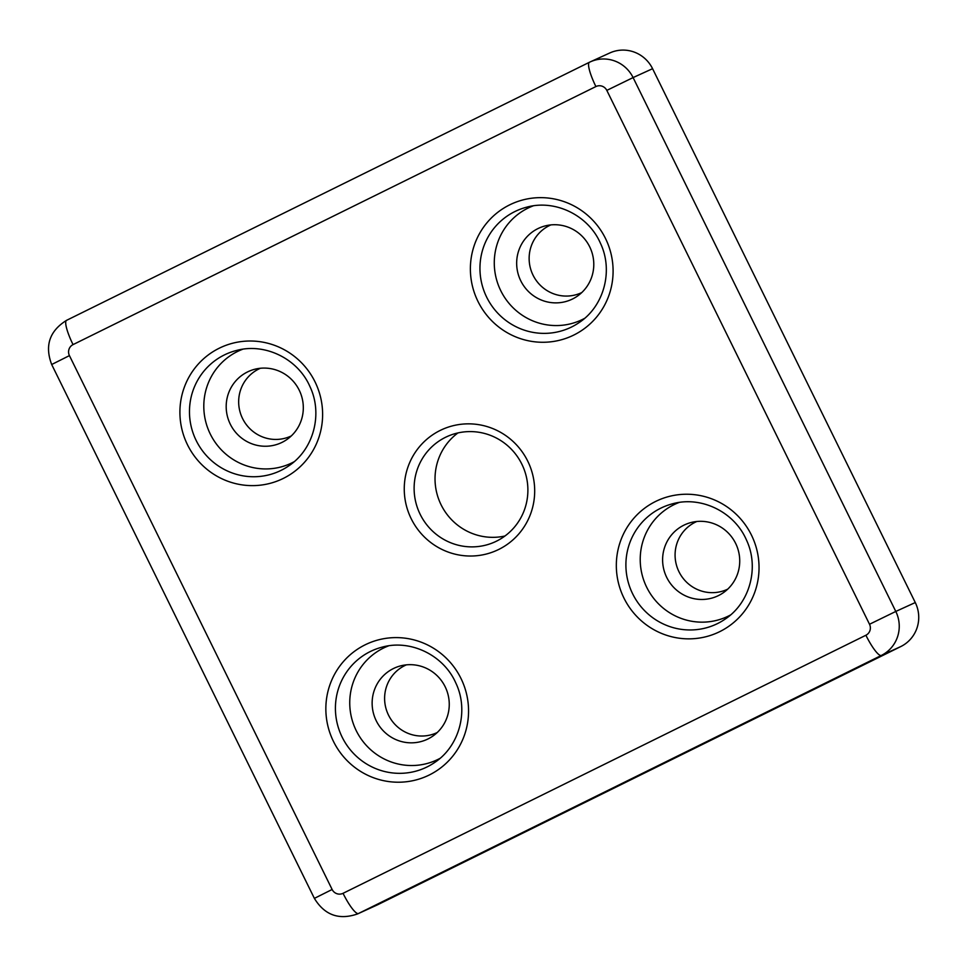 <?xml version="1.0" encoding="UTF-8"?>
<svg xmlns="http://www.w3.org/2000/svg" width="967" height="967" viewBox="0 0 967 967"><rect width="100%" height="100%" fill="white"/><g stroke="black" fill="none" stroke-linecap="round" stroke-linejoin="round"><path stroke-width="1.45" d="M457.947 432.926A57.851 56.69 -114.5 0 0 440.348 503.227A57.851 56.69 -114.5 0 0 504.979 535.996M445.473 437.326A57.851 56.69 -114.5 0 0 419.799 513.55A57.851 56.69 -114.5 0 0 495.031 541.858A57.851 56.69 -114.5 0 0 496.542 541.133A57.851 56.69 -114.5 0 0 522.216 464.922A57.851 56.69 -114.5 0 0 446.984 436.613A57.851 56.69 -114.5 0 0 445.473 437.326M440.19 430.436A66.324 64.982 -114.5 0 0 411.193 518.699A66.324 64.982 -114.5 0 0 498.754 549.437A66.324 64.982 -114.5 0 0 527.752 461.174A66.324 64.982 -114.5 0 0 440.19 430.436M388.649 645.835A61.985 60.74 -114.5 0 0 383.331 648.144A61.985 60.74 -114.5 0 0 356.231 730.641A61.985 60.74 -114.5 0 0 438.063 759.373A61.985 60.74 -114.5 0 0 440.009 758.37M242.705 349.244A61.985 60.74 -114.5 0 0 237.386 351.553A61.985 60.74 -114.5 0 0 210.286 434.05A61.985 60.74 -114.5 0 0 292.119 462.782A61.985 60.74 -114.5 0 0 294.065 461.779M679.124 502.465A61.985 60.74 -114.5 0 0 673.806 504.774A61.985 60.74 -114.5 0 0 646.705 587.271A61.985 60.74 -114.5 0 0 728.538 616.003A61.985 60.74 -114.5 0 0 730.484 615M533.18 205.874A61.985 60.74 -114.5 0 0 527.861 208.183A61.985 60.74 -114.5 0 0 500.761 290.68A61.985 60.74 -114.5 0 0 582.593 319.412A61.985 60.74 -114.5 0 0 584.539 318.409M572.549 298.984A39.224 38.426 65.5 0 1 520.766 280.805A39.224 38.426 65.5 0 1 537.918 228.611A39.224 38.426 65.5 0 1 545.183 225.915A39.224 38.426 65.5 0 1 590.184 247.842A39.224 38.426 65.5 0 1 577.275 296.204A39.224 38.426 65.5 0 1 572.549 298.984M550.876 224.9A37.193 36.456 -114.5 0 0 549.292 225.637A37.193 36.456 -114.5 0 0 532.938 274.954A37.193 36.456 -114.5 0 0 581.759 292.566M718.481 595.575A39.224 38.426 65.5 0 1 666.71 577.396A39.224 38.426 65.5 0 1 683.85 525.202A39.224 38.426 65.5 0 1 691.127 522.506A39.224 38.426 65.5 0 1 736.129 544.433A39.224 38.426 65.5 0 1 723.219 592.795A39.224 38.426 65.5 0 1 718.481 595.575M696.82 521.491A37.193 36.456 -114.5 0 0 695.237 522.228A37.193 36.456 -114.5 0 0 678.882 571.545A37.193 36.456 -114.5 0 0 727.704 589.157M282.074 442.354A39.224 38.426 65.5 0 1 230.291 424.175A39.224 38.426 65.5 0 1 247.443 371.981A39.224 38.426 65.5 0 1 254.708 369.273A39.224 38.426 65.5 0 1 299.71 391.212A39.224 38.426 65.5 0 1 286.8 439.574A39.224 38.426 65.5 0 1 282.074 442.354M260.401 368.27A37.193 36.456 -114.5 0 0 258.818 368.995A37.193 36.456 -114.5 0 0 242.463 418.312A37.193 36.456 -114.5 0 0 291.285 435.936M428.006 738.945A39.224 38.426 65.5 0 1 376.236 720.766A39.224 38.426 65.5 0 1 393.376 668.572A39.224 38.426 65.5 0 1 400.652 665.864A39.224 38.426 65.5 0 1 445.654 687.803A39.224 38.426 65.5 0 1 432.733 736.165A39.224 38.426 65.5 0 1 428.006 738.945M406.345 664.861A37.193 36.456 -114.5 0 0 404.762 665.586A37.193 36.456 -114.5 0 0 388.408 714.903A37.193 36.456 -114.5 0 0 437.229 732.527M915.278 602.55L652.58 68.693L633.095 77.578L895.793 611.446L915.278 602.55A33.059 32.395 65.5 0 1 900.821 646.548L881.336 655.445L358.479 913.501L377.964 904.604L900.821 646.548M377.964 904.604A33.059 32.395 65.5 0 1 377.094 905.015L357.609 913.912A33.059 32.395 65.5 0 0 358.479 913.501A24.791 4.944 -116.3 0 1 343.043 893.315L865.9 635.246A8.268 8.099 -114.5 0 0 869.514 624.259L606.817 90.39A8.268 8.099 -114.5 0 0 595.902 86.559L73.045 344.615A8.268 8.099 -114.5 0 0 69.431 355.614L332.128 889.483A8.268 8.099 -114.5 0 0 343.043 893.315M595.902 86.559A24.791 4.944 -116.3 0 1 589.423 62.275A33.059 32.395 65.5 0 1 590.329 61.852L609.814 52.955A33.059 32.395 65.5 0 1 652.58 68.693M655.65 501.438A72.561 71.111 65.5 0 1 751.444 535.077A72.561 71.111 65.5 0 1 719.714 631.656A72.561 71.111 65.5 0 1 623.92 598.017A72.561 71.111 65.5 0 1 655.65 501.438M717.514 623.582A64.306 63.012 -114.5 0 0 725.274 619.025C749.993 602.683 759.506 567.23 746.355 539.779C734.243 511.845 701.208 495.781 672.657 503.771A64.306 63.012 -114.5 0 0 660.739 508.195A64.306 63.012 -114.5 0 0 632.623 593.774A64.306 63.012 -114.5 0 0 717.514 623.582M365.163 644.808A72.561 71.111 65.5 0 1 460.969 678.447A72.561 71.111 65.5 0 1 429.239 775.014A72.561 71.111 65.5 0 1 333.446 741.387A72.561 71.111 65.5 0 1 365.163 644.808M427.039 766.952A64.306 63.012 -114.5 0 0 434.799 762.395C459.518 746.053 469.031 710.588 455.88 683.137C443.768 655.215 410.733 639.151 382.183 647.128A64.306 63.012 -114.5 0 0 370.264 651.553A64.306 63.012 -114.5 0 0 342.149 737.144A64.306 63.012 -114.5 0 0 427.039 766.952M509.706 204.847A72.561 71.111 65.5 0 1 605.499 238.486A72.561 71.111 65.5 0 1 573.782 335.065A72.561 71.111 65.5 0 1 477.976 301.426A72.561 71.111 65.5 0 1 509.706 204.847M571.582 326.991A64.306 63.012 -114.5 0 0 579.33 322.434C604.061 306.092 613.562 270.639 600.41 243.188C588.299 215.254 555.263 199.19 526.725 207.168A64.306 63.012 -114.5 0 0 514.795 211.604A64.306 63.012 -114.5 0 0 486.679 297.183A64.306 63.012 -114.5 0 0 571.582 326.991M219.231 348.217A72.561 71.111 65.5 0 1 315.024 381.844A72.561 71.111 65.5 0 1 283.295 478.423A72.561 71.111 65.5 0 1 187.501 444.796A72.561 71.111 65.5 0 1 219.231 348.217M281.095 470.361A64.306 63.012 -114.5 0 0 288.855 465.804C313.586 449.462 323.087 413.997 309.936 386.546C297.824 358.612 264.789 342.56 236.25 350.538A64.306 63.012 -114.5 0 0 224.32 354.962A64.306 63.012 -114.5 0 0 196.204 440.553A64.306 63.012 -114.5 0 0 281.095 470.361M332.128 889.483L314.384 898.379L51.686 364.511C44.555 345.69 49.522 330.956 66.578 320.331A24.791 4.944 63.7 0 0 66.578 320.331L589.399 62.287M869.514 624.259L895.793 611.446A33.059 32.395 65.5 0 1 881.336 655.445A24.791 4.944 63.7 0 1 865.9 635.246M73.045 344.615A24.791 4.944 63.7 0 1 66.578 320.331L589.423 62.275A24.791 4.944 -116.3 0 1 589.459 62.263L590.329 61.852A33.059 32.395 65.5 0 1 633.095 77.578L606.817 90.39M51.686 364.511L69.431 355.614M314.384 898.379C324.634 915.169 339.042 920.354 357.609 913.912"/></g></svg>
